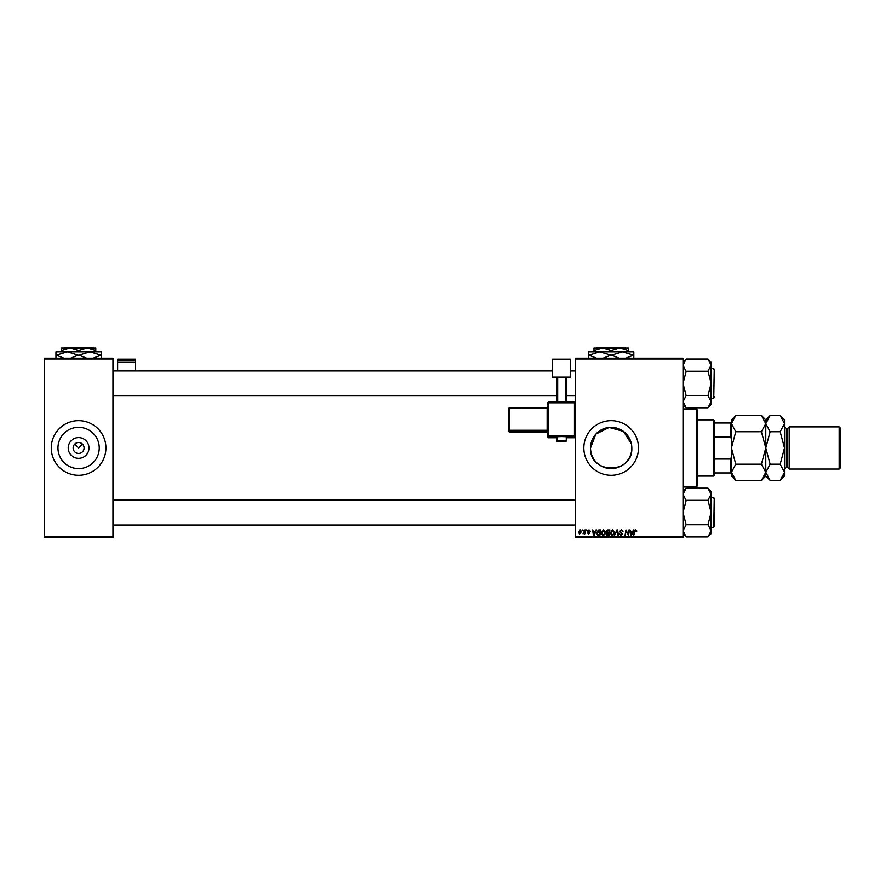 <?xml version="1.0" encoding="UTF-8"?>
<svg xmlns="http://www.w3.org/2000/svg" width="885" height="885" viewBox="0 0 885 885"><rect width="100%" height="100%" fill="white"/><g stroke="black" fill="none" stroke-linecap="round" stroke-linejoin="round"><path stroke-width="1.33" d="M88.976 447.965A10.366 10.366 0 0 1 78.61 458.341A10.366 10.366 0 0 1 68.233 447.965A10.366 10.366 0 0 1 78.61 437.599A10.366 10.366 0 0 1 88.976 447.965M73.145 447.965A5.465 5.465 0 0 0 78.61 453.43A5.465 5.465 0 0 0 84.075 447.965A5.465 5.465 0 0 0 78.61 442.5A5.465 5.465 0 0 0 73.145 447.965M57.967 447.965A20.643 20.643 0 0 0 78.61 468.608A20.643 20.643 0 0 0 99.253 447.965A20.643 20.643 0 0 0 78.61 427.322A20.643 20.643 0 0 0 57.967 447.965M51.275 447.965A27.335 27.335 0 0 0 78.61 475.3A27.335 27.335 0 0 0 105.934 447.965A27.335 27.335 0 0 0 78.61 420.64A27.335 27.335 0 0 0 51.275 447.965M631.414 443.894L623.494 431.393L609.123 427.422L595.882 434.092L590.527 447.965A20.643 20.643 0 0 0 611.17 468.608A20.643 20.643 0 0 0 631.813 447.965A20.643 20.643 0 0 0 611.17 427.322A20.643 20.643 0 0 0 590.527 447.965C589.244 474.614 633.096 474.614 631.813 447.965M583.834 447.965A27.335 27.335 0 0 0 611.17 475.3A27.335 27.335 0 0 0 638.505 447.965A27.335 27.335 0 0 0 611.17 420.64A27.335 27.335 0 0 0 583.834 447.965M74.738 444.104L78.61 447.965L82.471 444.104M683.01 537.77L575.25 537.77L575.25 536.985L683.01 536.985L683.01 537.77M683.01 358.945L575.25 358.945L575.25 358.159L683.01 358.159L683.01 536.985M584.897 529.96L585.472 529.96L584.797 533.932L584.365 533.113L583.06 533.865L584.897 529.96M586.534 529.96L586.987 530.735L586.534 529.96M599.189 529.96L600.804 529.96L599.886 535.425L597.817 535.359L596.623 533.19L598.315 530.093L599.189 529.96M603.47 529.883L605.351 532.25L604.599 534.673L602.973 535.491L601.092 533.058L603.47 529.883M612.564 529.883L614.433 532.25L613.692 534.673L612.066 535.491L610.174 533.058L612.564 529.883M621.336 529.883L623.029 531.741L621.292 530.524L620.186 531.442L622.454 534.042L620.927 535.491L619.334 533.788L620.949 534.861L621.889 534.075L619.622 531.498L621.336 529.883M636.868 531.088L636.249 531.664L635.718 530.524L634.965 531.553L633.737 535.425L634.412 531.42L635.751 529.883L636.868 531.088M575.25 358.945L575.25 536.985M633.417 529.96L634.036 529.96L631.492 535.425L630.795 535.425L630.054 529.96L630.806 531.454L632.742 531.454L633.417 529.96M628.914 529.96L629.489 529.96L628.549 535.425L626.392 530.79L625.053 535.425L625.972 529.96L628.151 534.584L628.914 529.96M616.9 529.96L617.619 529.96L618.46 535.425L617.885 535.425L617.166 530.735L614.511 535.425L616.9 529.96M607.707 529.96L609.898 529.96L608.968 535.425L606.811 535.337L606.059 534.097L606.811 532.759L606.125 531.664L607.707 529.96M596.003 529.96L596.623 529.96L594.078 535.425L593.392 535.425L592.64 529.96L593.392 531.454L595.339 531.454L596.003 529.96M590.372 531.232L588.99 530.38L588.237 531L589.875 532.87L588.68 534.009L587.386 532.803L588.713 533.511L589.31 532.958L587.673 531.044L589.012 529.883L590.372 531.232M582.706 529.96L583.149 530.735L582.706 529.96M580.14 529.883L581.5 531.476L579.697 534.009L578.37 532.339L580.14 529.883M112.97 537.77L44.25 537.77L44.25 536.985L112.97 536.985L112.97 537.77M112.97 358.945L44.25 358.945L44.25 358.159L112.97 358.159L112.97 536.985M44.25 358.945L44.25 536.985M631.68 533.71L632.432 532.084L630.883 532.084L631.226 534.828L631.68 533.71M613.239 534.252L613.869 532.228L612.52 530.524L610.75 533.124L612.088 534.861L613.239 534.252M608.504 534.783L608.792 533.08L606.944 533.312L606.623 534.075L608.504 534.783M608.902 532.438L609.212 530.602L607.586 530.624L606.701 531.675L608.902 532.438M604.156 534.252L604.787 532.228L603.426 530.524L601.656 533.124L602.995 534.861L604.156 534.252M594.266 533.71L595.019 532.084L593.47 532.084L593.813 534.828L594.266 533.71M599.41 534.783L600.119 530.602L597.187 533.224L597.873 534.695L599.41 534.783M579.719 533.511L580.925 531.531L580.14 530.38L578.945 532.35L579.719 533.511M696.285 408.925L697.07 409.7L697.07 486.23L696.285 487.015L696.285 408.925L683.01 408.925M683.01 404.511L686.14 407.642L683.01 401.679L686.14 395.584L708 395.584L711.12 401.679L708 407.786L686.14 407.786L683.01 404.511M711.12 404.511L708 407.642L711.12 404.511L711.12 362.264L708 359.133L711.12 365.096L708 371.047L711.12 383.382L708 395.584M711.12 398.228L713.775 398.228L714.25 396.657M714.25 370.107L713.775 398.228L714.25 369.023L714.25 370.107L713.775 368.547L711.12 368.547M686.14 395.584L683.01 383.382L686.14 371.479L683.01 365.096L686.14 358.989L708 358.989L711.12 362.264M686.14 371.191L708 371.191M686.14 359.133L683.01 362.264L686.14 359.133M714.25 512.548L714.25 524.263M683.01 533.677L686.14 536.797L683.01 530.845L686.14 524.739L708 524.739L711.12 530.845L708 536.941L686.14 536.941L683.01 533.677M711.12 533.677L708 536.797L711.12 533.677L711.12 491.418L708 488.299L711.12 494.25L708 500.202L711.12 512.548L708 524.739M711.12 527.383L713.775 527.383L714.25 525.823M714.25 499.273L713.775 527.383L714.25 498.178L714.25 499.273L713.775 497.713L711.12 497.713M686.14 524.739L683.01 512.548L686.14 500.644L683.01 494.25L686.14 488.155L708 488.155L711.12 491.418M686.14 500.346L708 500.346M686.14 488.299L683.01 491.418L686.14 488.299M713.465 476.075L713.465 419.855L714.25 420.64L714.25 475.3L713.465 476.075L697.07 476.075M713.465 419.855L697.07 419.855M731.43 472.955L730.645 472.955L730.645 459.038L731.43 456.937M714.25 472.955L730.645 472.955M714.25 422.975L731.43 422.975M714.25 459.038L730.645 459.038M731.43 438.993L730.645 436.891L730.645 422.975M714.25 436.891L730.645 436.891M839.19 426.88L840.75 428.44L840.75 467.49L839.19 469.05L839.19 426.88L789.21 426.88L787.65 428.44L787.65 467.49L786.09 467.49L784.53 469.05M789.21 426.88L789.21 469.05L839.19 469.05M732.636 419.457L731.43 423.616L735.778 415.507L761.432 415.507L765.79 423.616L761.432 431.736L735.778 431.736L731.43 423.616L731.43 447.965L735.778 431.736M735.778 464.194L731.43 447.965L731.43 472.313L735.778 464.194L761.432 464.194L765.79 472.313L761.432 480.422L735.778 480.422L731.43 472.313L731.43 476.075L735.778 480.422M761.432 431.736L765.79 447.965L761.432 464.194M764.574 476.473L765.779 472.457M761.432 415.507L765.79 419.855L765.79 476.075L761.432 480.422M735.778 415.507L731.43 419.855L731.43 423.616M766.996 419.457L765.79 423.472M765.79 423.616L770.138 415.507L780.183 415.507L784.53 423.616L784.53 476.075L780.183 480.422L770.138 480.422L765.79 472.313L770.138 464.194L765.79 447.965L770.138 431.736L765.79 423.616M780.183 415.507L784.53 419.855L784.53 423.616L780.183 431.736L784.53 447.965L780.183 464.194L784.53 472.313L780.183 480.422M783.313 476.473L784.53 472.313M780.183 464.194L770.138 464.194M780.183 431.736L770.138 431.736M135.615 360.682L135.615 359.133L117.65 359.133L117.65 360.682L135.615 360.682L135.615 370.892M135.615 362.297L117.65 362.297L117.65 370.892M117.65 362.297L117.65 360.682M561.588 436.559L556.897 436.725L556.897 440.63L566.267 440.63L566.267 436.725L561.588 436.559M547.915 404.191L547.915 436.969L547.915 402.808L548.7 402.786L548.7 435.564L574.465 435.564L574.465 402.786L548.7 402.786L548.7 402.033L574.465 402.033L575.25 402.808L575.25 436.969A0.785 0.785 180 0 1 574.465 437.754L574.465 436.371L548.7 436.371L548.7 437.754L556.897 437.754L548.7 437.754A0.785 0.785 180 0 1 547.915 436.969A0.785 0.785 0 0 0 548.7 437.754L548.7 437.754M570.559 377.087L552.605 377.087L552.605 359.133L570.559 359.133L570.559 377.751L566.267 377.751M556.897 377.751L552.605 377.751L552.605 377.087M556.897 402.033L556.897 377.276L557.683 377.253L557.683 402.033M565.493 402.033L565.493 377.253L557.683 377.253M565.493 377.253L566.267 377.276L566.267 402.033M508.875 431.338A0.785 0.785 0 0 0 509.66 432.123L547.14 432.123L547.14 431.072L509.66 431.072L509.66 432.123A0.785 0.785 -0 0 1 508.875 431.338L508.875 409.49M597.132 347.23L596.357 348.015L597.132 347.23L625.208 347.23L625.983 348.015L625.208 347.23M593.99 350.67L602.585 348.015L593.99 348.015L593.99 351.765M611.17 350.67L619.765 348.015L602.585 348.015L611.17 350.67L611.17 351.765M628.35 350.67L628.35 348.015L619.765 348.015L628.35 350.67L628.35 351.765M588.525 358.48L588.525 351.765L633.815 351.765L633.815 358.48M596.578 358.159L588.779 355.117L599.853 351.765L610.915 355.117L603.116 358.159M619.223 358.159L611.424 355.117L622.498 351.765L633.56 355.117L625.761 358.159M64.572 347.23L63.797 348.015L64.572 347.23L92.648 347.23L93.423 348.015L92.648 347.23M61.43 350.67L70.015 348.015L61.43 348.015L61.43 351.765M78.61 350.67L87.195 348.015L70.015 348.015L78.61 350.67L78.61 351.765M95.79 350.67L95.79 348.015L87.195 348.015L95.79 350.67L95.79 351.765M55.965 358.48L55.965 351.765L101.255 351.765L101.255 358.48M64.019 358.159L56.22 355.117L67.282 351.765L78.356 355.117L70.557 358.159M86.664 358.159L78.865 355.117L89.927 351.765L101.001 355.117L93.202 358.159M787.65 428.44L786.09 428.44L786.09 467.49M574.465 437.754L566.267 437.754L574.465 437.754A0.785 0.785 0 0 0 575.25 436.969M508.875 408.439A0.785 0.785 0 0 1 509.66 407.664L509.66 430.265L547.14 430.265L547.14 408.416L508.875 408.439A0.785 0.785 -0 0 1 509.66 407.664L547.14 407.664L547.915 408.383M547.14 432.123L547.14 432.123A0.785 0.785 180 0 1 547.915 432.898L547.14 432.123L509.66 432.123M508.875 430.287A0.785 0.785 -0 0 0 509.66 431.072L509.66 430.265L508.875 430.287M547.915 430.232L547.14 431.072A0.785 0.785 180 0 1 547.915 431.858M547.915 406.879A0.785 0.785 180 0 1 547.14 407.664L547.915 406.879M547.915 435.586A0.785 0.785 -0 0 0 548.7 436.371L548.7 435.564L547.915 435.586M574.465 436.371A0.785 0.785 0 0 0 575.25 435.586L574.465 435.564L574.465 436.371M548.7 402.033A0.785 0.785 0 0 0 547.915 402.808A0.785 0.785 0 0 1 548.7 402.033L574.465 402.033A0.785 0.785 180 0 1 575.25 402.808A0.785 0.785 0 0 0 574.465 402.033M696.285 487.015L683.01 487.015M112.97 395.883L556.897 395.883M566.267 395.883L575.25 395.883M112.97 370.892L552.605 370.892M570.559 370.892L575.25 370.892M575.25 500.047L112.97 500.047M575.25 525.037L112.97 525.037M765.79 419.855L770.138 415.507M765.79 476.075L770.138 480.422M786.09 428.44L784.53 426.88M787.65 467.49L789.21 469.05M556.897 440.63C556.156 441.46 557.716 441.77 561.588 441.549C565.128 441.792 566.688 441.482 566.267 440.63M509.66 407.664L547.14 407.664"/></g></svg>
